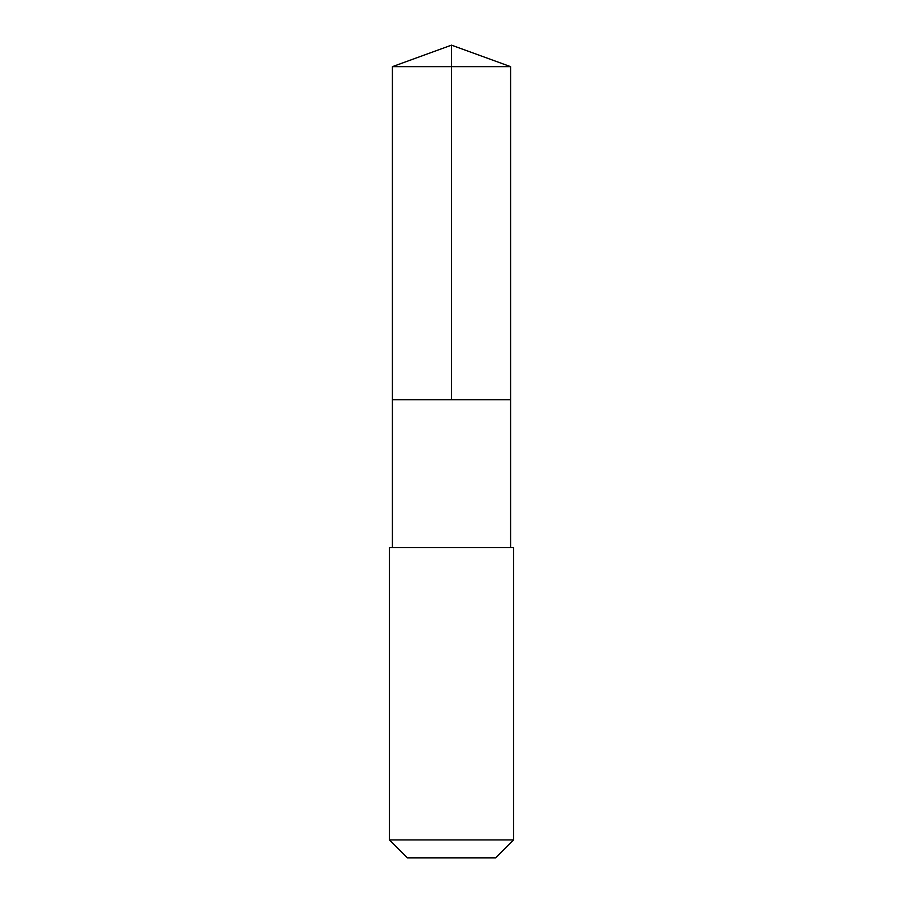 <?xml version="1.0" encoding="UTF-8"?>
<svg xmlns="http://www.w3.org/2000/svg" width="903" height="903" viewBox="0 0 903 903"><rect width="100%" height="100%" fill="white"/><g stroke="black" fill="none" stroke-linecap="round" stroke-linejoin="round"><path stroke-width="1.35" d="M392.41 399.702L510.59 399.702L510.59 66.653L392.41 66.653L392.41 399.702L510.59 399.702L510.59 547.658L392.41 547.658L392.41 399.702M442.639 547.658L389.464 547.658L389.464 839.937L513.536 839.937L513.536 547.658L442.639 547.658M513.536 839.937L495.634 857.85L407.366 857.85L389.464 839.937M451.5 399.702L451.5 45.15L392.41 66.653M451.5 45.15L510.59 66.653M392.41 547.658L389.464 547.658M510.59 547.658L513.536 547.658"/></g></svg>
